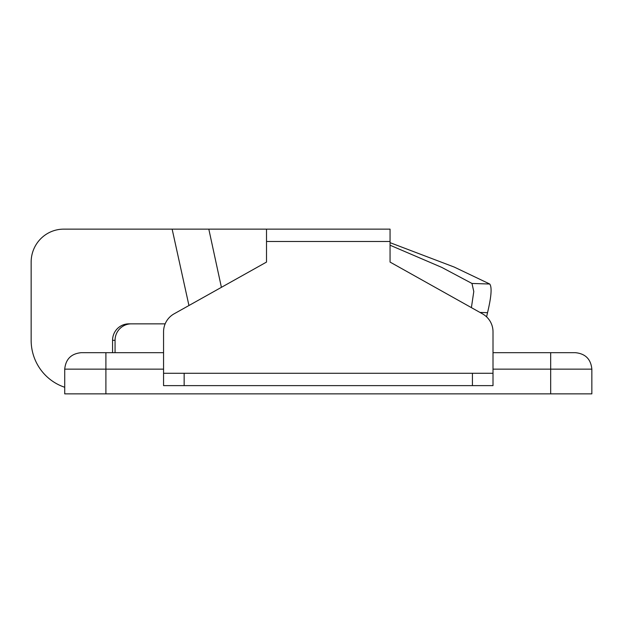 <?xml version="1.0" encoding="UTF-8"?>
<svg xmlns="http://www.w3.org/2000/svg" width="623" height="623" viewBox="0 0 623 623"><rect width="100%" height="100%" fill="white"/><g stroke="black" fill="none" stroke-linecap="round" stroke-linejoin="round"><path stroke-width="0.93" d="M390.06 242.666L454.206 267.057L489.748 284.018L471.969 283.457L473.792 291.509L471.401 307.63M486.602 316.873L487.529 312.684C491.352 296.789 492.092 287.234 489.748 284.018M479.959 312.427L487.529 312.684M221.406 287.343L208.814 229.139L172.143 229.139L188.948 305.519M64.722 387.265A49.419 48.843 90 0 1 31.15 340.329L31.15 262.081A32.949 32.56 90 0 1 63.71 229.139L172.143 229.139M165.157 323.851L128.836 323.851A16.471 16.284 -90 0 0 112.561 340.329L115.06 340.329A16.471 16.284 90 0 1 131.344 323.851M208.814 229.139L390.06 229.139L390.06 241.49L266.512 241.49L266.512 229.139M112.561 340.329L112.561 352.68M390.06 245.213L441.8 267.407L471.969 283.457M115.06 340.329L115.06 352.68M493.011 369.151L591.85 369.151C590.877 359.152 585.386 353.662 575.379 352.68L493.011 352.68M163.561 352.68L81.2 352.68C71.193 353.662 65.703 359.152 64.722 369.151L105.902 369.151L105.902 352.68M591.85 369.151L591.85 393.861L64.722 393.861L64.722 369.151M266.512 241.49L266.512 262.081L174.09 313.836A20.59 20.59 0 0 0 163.561 331.802L163.561 373.27L493.011 373.27L493.011 331.802A20.59 20.59 0 0 0 482.482 313.836L390.06 262.081L390.06 241.49M163.561 373.27L163.561 385.629L493.011 385.629L493.011 373.27M550.67 393.861L550.67 352.68M105.902 393.861L105.902 369.151L163.561 369.151M472.421 385.629L472.421 373.27M184.151 385.629L184.151 373.27"/></g></svg>
